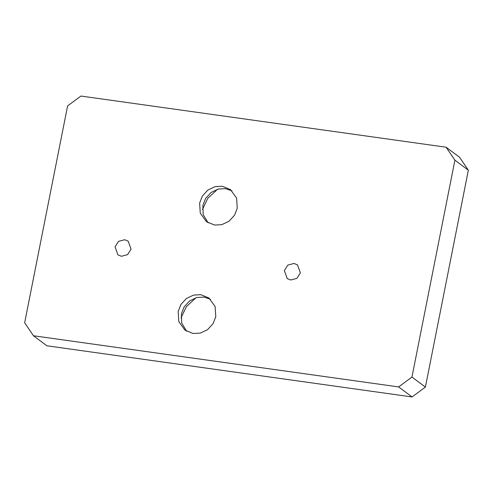 <?xml version="1.0" encoding="UTF-8"?>
<svg xmlns="http://www.w3.org/2000/svg" width="493" height="493" viewBox="0 0 493 493"><rect width="100%" height="100%" fill="white"/><g stroke="black" fill="none" stroke-linecap="round" stroke-linejoin="round"><path stroke-width="0.74" d="M468.35 170.208L425.404 387.091L411.963 377.059L398.634 386.925L412.08 396.951L46.903 345.79L33.456 335.758L24.65 322.792L67.596 105.909L80.92 96.049L446.097 147.21L454.903 160.176L468.35 170.208L459.544 157.242L446.097 147.21M412.08 396.951L425.404 387.091M217.555 189.25L207.812 198.254L202.475 209.47M196.085 297.692L186.342 306.695L181.005 317.911M454.903 160.176L411.963 377.059M300.385 272.851L296.872 278.379L290.722 280.006L287.246 278.582L284.338 270.608L287.844 265.08L294.001 263.453L297.476 264.877L300.385 272.851M131.07 249.131L127.564 254.653L121.414 256.286L117.938 254.863L115.029 246.882L118.536 241.36L124.686 239.734L128.162 241.151L131.07 249.131M208.138 222.836L203.196 214.615L202.863 205.421L205.599 198.463L211.09 192.473L218.325 189.047L225.517 188.653L231.981 190.871M237.25 208.28L234.52 215.244L229.023 221.234L221.795 224.66L214.597 225.054L206.45 221.721L200.269 213.186L199.628 203.011L202.364 196.054L207.855 190.064L215.09 186.631L222.281 186.243L230.428 189.571L236.615 198.112L237.25 208.28M186.662 331.278L181.72 323.057L181.393 313.868L184.123 306.905L189.62 300.915L196.849 297.489L204.047 297.094L210.505 299.313M215.78 316.728L213.044 323.685L207.553 329.675L200.318 333.102L193.127 333.496L184.98 330.162L178.793 321.627L178.158 311.453L180.894 304.495L186.385 298.505L193.62 295.079L200.811 294.685L208.958 298.012L215.139 306.554L215.78 316.728M398.634 386.925L33.456 335.758"/></g></svg>
